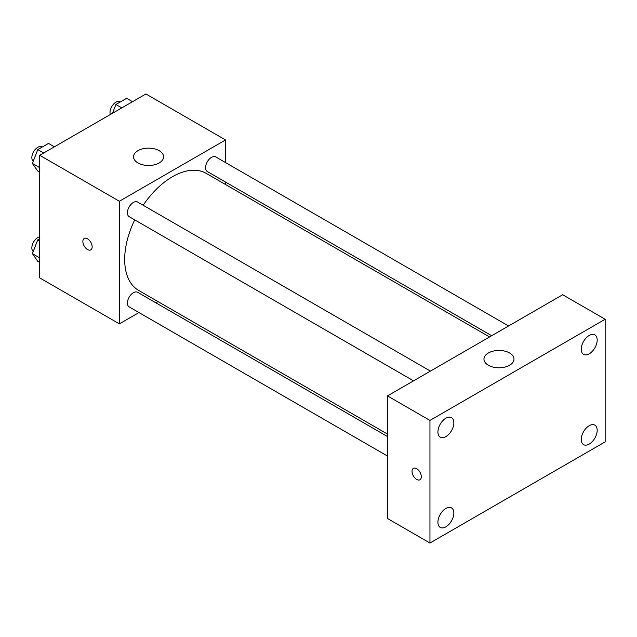 <?xml version="1.0" encoding="UTF-8"?>
<svg xmlns="http://www.w3.org/2000/svg" width="637" height="637" viewBox="0 0 637 637"><rect width="100%" height="100%" fill="white"/><g stroke="black" fill="none" stroke-linecap="round" stroke-linejoin="round"><path stroke-width="0.96" d="M138.962 312.552L119.366 323.867L39.725 277.883L39.725 155.277L145.913 93.973L225.546 139.949L225.546 162.578M157.976 301.572L155.834 302.806M134.718 219.861A67.578 39.016 120 0 0 124.677 259.498A67.578 39.016 120 0 0 138.667 290.432L387.479 434.076M489.558 336.957L206.245 173.383A67.578 39.016 120 0 0 143.158 205.241M225.546 182.063L225.546 184.531M119.366 323.867L119.366 201.252L225.546 139.949M508.573 325.977L215.752 156.917A8.44 4.873 120 0 0 209.247 159.178A8.44 4.873 120 0 0 205.568 167.674A8.44 4.873 120 0 0 207.312 171.536L491.692 335.723M387.479 436.544L137.6 292.279A8.44 4.873 120 0 0 131.095 294.541A8.44 4.873 120 0 0 127.416 303.037A8.44 4.873 120 0 0 129.16 306.899L387.479 456.036M413.548 380.846L129.16 216.66A8.44 4.873 -60 0 1 129.16 206.914A8.44 4.873 -60 0 1 137.6 202.04L430.421 371.1M119.366 201.252L39.725 155.277M137.95 162.937A15.017 8.671 180 0 1 133.547 156.813A15.017 8.671 180 0 1 148.564 148.142A15.017 8.671 180 0 1 163.582 156.813A15.017 8.671 180 0 1 154.313 164.824A15.017 8.671 180 0 1 137.95 162.937M92.158 246.853A6.569 3.79 60 0 1 90.796 249.855A6.569 3.79 60 0 1 84.227 246.065A6.569 3.79 60 0 1 84.227 238.477A6.569 3.79 60 0 1 89.291 240.237A6.569 3.79 60 0 1 92.158 246.853M90.796 249.855A6.569 3.79 60 0 1 84.227 246.065A6.569 3.79 60 0 1 84.227 238.477M387.479 518.502L387.479 395.895L562.678 294.74L605.15 319.264L605.15 441.871L429.951 543.027L387.479 518.502M429.951 543.027L429.951 420.42L387.479 395.895M421.32 476.739A6.569 3.79 60 0 1 419.958 479.749A6.569 3.79 60 0 1 413.389 475.958A6.569 3.79 60 0 1 413.389 468.37A6.569 3.79 60 0 1 418.453 470.13A6.569 3.79 60 0 1 421.32 476.739M429.951 420.42L605.15 319.264M509.584 365.24A15.017 8.671 180 0 1 493.221 367.119A15.017 8.671 180 0 1 483.953 359.117A15.017 8.671 180 0 1 498.97 350.446A15.017 8.671 180 0 1 513.987 359.117A15.017 8.671 180 0 1 509.584 365.24M589.225 335.452A11.259 6.505 120 0 0 581.263 349.243A11.259 6.505 120 0 0 583.588 354.403A11.259 6.505 120 0 0 594.854 347.898A11.259 6.505 120 0 0 594.854 334.895A11.259 6.505 120 0 0 589.225 335.452M445.876 418.206A11.259 6.505 120 0 0 437.914 432.005A11.259 6.505 120 0 0 440.247 437.157A11.259 6.505 120 0 0 451.506 430.66A11.259 6.505 120 0 0 451.506 417.649A11.259 6.505 120 0 0 445.876 418.206M445.876 508.453A11.259 6.505 120 0 0 437.914 522.244A11.259 6.505 120 0 0 440.247 527.396A11.259 6.505 120 0 0 451.506 520.899A11.259 6.505 120 0 0 451.506 507.896A11.259 6.505 120 0 0 445.876 508.453M589.225 425.691A11.259 6.505 120 0 0 581.263 439.482A11.259 6.505 120 0 0 583.588 444.642A11.259 6.505 120 0 0 594.854 438.137A11.259 6.505 120 0 0 594.854 425.134A11.259 6.505 120 0 0 589.225 425.691M419.966 479.749A6.569 3.79 60 0 1 413.397 475.95A6.569 3.79 60 0 1 413.397 468.37M39.725 172.197L37.766 171.066L32.399 163.43L37.766 149.607L48.492 143.413L54.384 146.821M39.725 167.666L32.399 163.43M43.658 153.007L37.766 149.607M42.273 147.004L42.034 146.868A8.44 4.873 120 0 0 35.537 149.13A8.44 4.873 120 0 0 31.85 157.618A8.44 4.873 120 0 0 33.251 161.241M112.51 113.259L115.91 104.492L126.644 98.297L132.536 101.697M121.802 107.892L115.91 104.492M120.425 101.88L120.186 101.745A8.44 4.873 120 0 0 113.681 104.006A8.44 4.873 120 0 0 110.002 112.502A8.44 4.873 120 0 0 110.312 114.525M39.725 262.444L37.766 261.305L32.399 253.677L37.766 239.846L39.725 238.716M39.725 257.905L32.399 253.677M39.725 240.985L37.766 239.846M39.725 236.781A8.44 4.873 120 0 0 31.85 247.857A8.44 4.873 120 0 0 33.251 251.488"/></g></svg>
